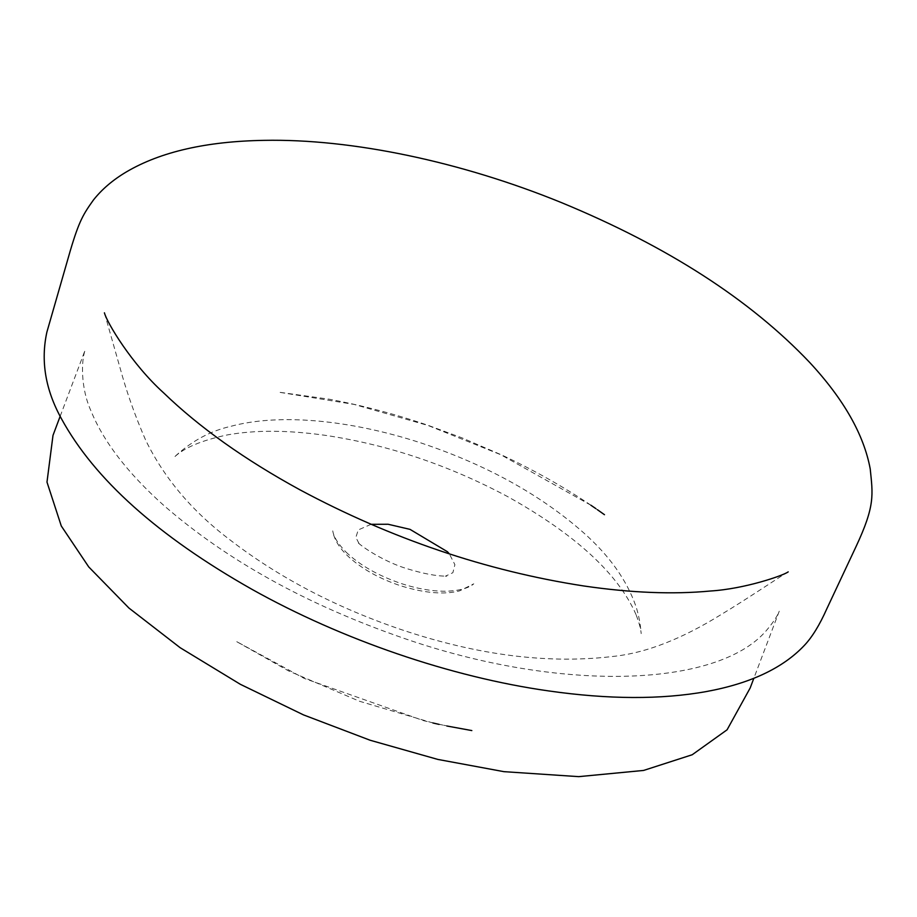 <?xml version="1.0" encoding="UTF-8"?>
<svg xmlns="http://www.w3.org/2000/svg" width="917" height="917" viewBox="0 0 917 917"><rect width="100%" height="100%" fill="white"/><g stroke="black" fill="none" stroke-linecap="round" stroke-linejoin="round"><path stroke-width="0.69" stroke-dasharray="4.58 3.44" d="M60.167 416.284L85.166 349.985C80.983 361.413 80.902 388.521 90.84 410.575C103.334 441.364 127.463 472.817 163.249 504.935C226.419 560.115 306.37 604.486 403.079 638.037C559.049 692.346 716.727 688.082 766.154 630.793C772.951 622.803 777.318 616.281 779.244 611.203L753.82 678.339M371.041 524.318L358.215 529.969L355.876 537.431L359.166 543.792L357.664 542.383C363.579 548.102 384.234 561.433 405.268 568.162C422.943 573.652 436.859 576.312 447.038 576.128L445.387 576.197L452.883 572.712L454.889 564.643L449.353 553.902M636.02 614.585C618.184 573.778 575.452 534.485 507.823 496.705C449.158 465.332 388.556 444.917 326.005 435.437C288.374 430.062 255.534 429.878 227.496 434.887C201.729 440.275 183.858 447.817 173.898 457.526L176.362 455.199C192.753 440.492 210.807 430.898 230.488 426.405C277.954 413.487 347.818 419.138 420.949 442.934C486.331 464.804 540.606 494.802 583.751 532.892C609.301 555.622 626.666 580.002 635.825 606.034C638.61 614.47 640.398 623.675 641.178 633.624C640.88 629.108 639.16 622.769 636.02 614.585M590.903 505.233L500.797 454.717L428.228 425.522L354.031 404.397L278.527 392.132L329.088 399.193C361.814 405.291 394.723 413.968 427.826 425.224L461.824 437.799L501.519 454.901C532.995 469.653 562.11 485.964 588.886 503.846L605.06 515.136M597.494 509.76L595.844 508.614M346.041 552.103C359.831 565.239 378.228 575.716 401.222 583.544C418.244 589.069 433.833 591.614 448 591.178C460.231 590.479 468.816 588.026 473.78 583.831L459.52 590.903C443.988 594.858 424.25 593.116 400.305 585.665C379.798 578.799 362.823 569.4 349.388 557.49C341.032 549.936 335.714 542.165 333.421 534.164L332.745 530.874C333.685 536.869 338.109 543.953 346.041 552.103M788.207 571.864C784.814 573.4 746.851 599.179 720.579 614.894C682.179 638.645 647.276 652.388 615.892 656.102C549.868 664.458 478.135 655.563 400.695 629.417C335.599 607.226 278.791 577.446 230.259 540.079C192.536 511.697 164.338 478.399 145.677 440.194C135.074 415.986 126.454 391.593 119.806 367.006L104.412 312.812M432.95 722.986L359.521 701.264L288.637 670.946L236.15 641.338L304.203 678.397L423.814 720.739L446.877 726M471.831 730.574L439.048 724.373"/><path stroke-width="1.38" d="M855.962 546.75L826.825 608.796C819.569 625.107 812.026 637.361 804.186 645.579C782.763 668.184 750.163 683.509 706.422 691.544C661.077 699.682 608.487 699.476 548.653 690.925C451.095 677.147 341.903 639.734 251.969 589.333C157.988 536.124 94.485 479.27 61.462 418.771C45.414 389.805 40.554 360.92 46.882 332.114L70.254 250.834C79.206 220.596 83.493 213.97 93.408 200.044C101.947 189.223 113.02 179.801 126.626 171.766C160.681 151.786 206.508 141.31 264.085 140.358C351.647 138.627 461.113 161.621 561.789 202.749C667.381 246.375 750.003 299.595 809.642 362.41C843.674 399.101 863.86 434.601 870.222 468.919C872.824 494.71 875.368 505.347 855.962 546.75M753.82 678.339L750.198 687.933L727.078 729.806L692.209 754.748L643.596 770.44L578.719 776.642L503.892 771.656L437.799 759.414L370.147 740.248L303.504 714.893L240.334 684.3L180.145 647.7L128.907 608.028L88.731 566.924L61.29 525.991L46.985 482.113L53.003 435.357L60.167 416.284M449.353 553.902L447.473 551.759L410.002 529.361L388.132 524.26L371.041 524.318M604.475 514.701L597.494 509.76M595.844 508.614L590.903 505.233M104.412 312.812L104.412 312.812C106.888 322.589 131.761 364.118 163.593 392.831C199.333 427.345 244.805 459.692 300.008 489.861C391.467 538.818 486.01 570.855 583.648 585.952C630.827 592.863 673.067 594.548 710.354 591.018C745.28 588.863 783.886 575.303 788.207 571.864M446.877 726L471.831 730.574M439.048 724.373L432.95 722.986"/></g></svg>
